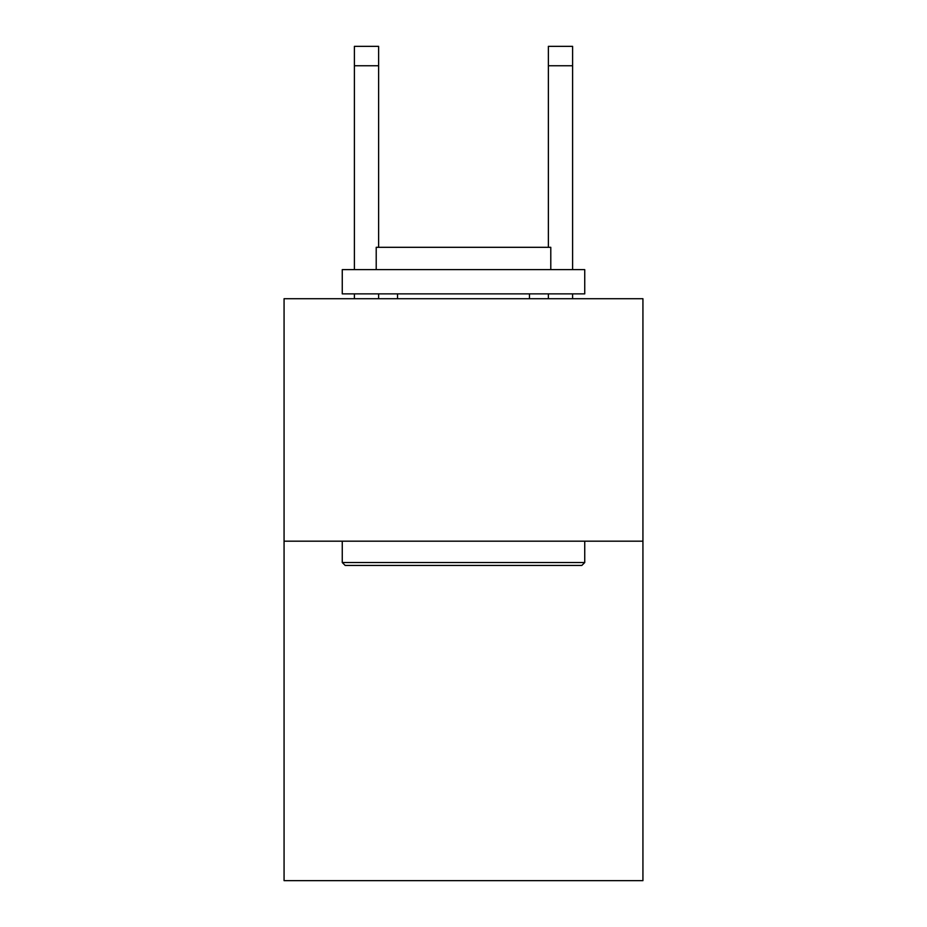 <?xml version="1.0" encoding="UTF-8"?>
<svg xmlns="http://www.w3.org/2000/svg" width="927" height="927" viewBox="0 0 927 927"><rect width="100%" height="100%" fill="white"/><g stroke="black" fill="none" stroke-linecap="round" stroke-linejoin="round"><path stroke-width="1.39" d="M642.932 541.183L642.932 880.65L284.068 880.65L284.068 298.714L642.932 298.714L642.932 541.183L284.068 541.183M345.168 565.435L342.26 562.527L584.74 562.527L581.832 565.435L345.168 565.435M584.74 269.618L584.74 293.871L342.26 293.871L342.26 269.618L584.74 269.618M376.211 269.618L376.211 247.312L550.789 247.312L550.789 269.618M584.74 541.183L584.74 562.527M342.26 541.183L342.26 562.527M529.456 293.871L529.456 298.714M397.544 293.871L397.544 298.714M378.633 298.714L378.633 293.871M378.633 247.312L378.633 65.747L354.392 65.747L354.392 46.35L378.633 46.35L378.633 65.747M354.392 298.714L354.392 293.871M354.392 269.618L354.392 65.747M572.608 298.714L572.608 293.871M572.608 269.618L572.608 46.35L548.367 46.35L548.367 247.312M548.367 293.871L548.367 298.714M548.367 65.747L572.608 65.747"/></g></svg>
